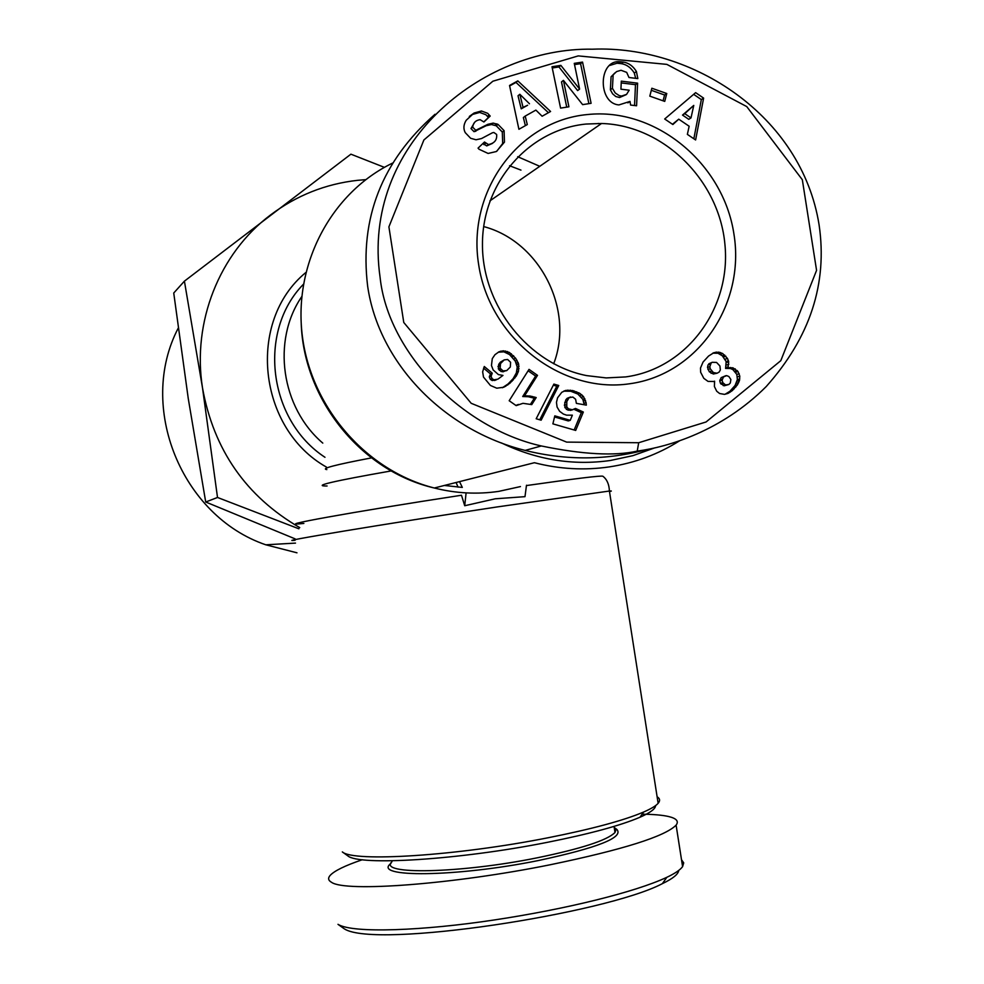 <?xml version="1.0" encoding="UTF-8"?>
<svg xmlns="http://www.w3.org/2000/svg" width="984" height="984" viewBox="0 0 984 984"><rect width="100%" height="100%" fill="white"/><g stroke="black" fill="none" stroke-linecap="round" stroke-linejoin="round"><path stroke-width="1.48" d="M657.115 796.757C660.006 798.528 660.35 800.705 658.136 803.313C655.885 805.908 651.039 808.811 643.622 812.034C623.684 820.496 591.888 829.057 548.248 837.728C457.007 855.895 353.256 862.328 342.334 851.91L347.758 855.809C358.631 866.068 459.171 859.942 547.498 842.304C589.76 833.879 620.584 825.527 639.994 817.237C650.301 812.698 655.504 808.811 655.59 805.601M458.064 487.154L456.096 482.504M520.462 486.576L498.802 491.36C477.338 494.522 455.838 493.414 434.313 488.002L534.41 462.714C559.466 469.147 584.434 470.536 609.317 466.896C634.643 463.046 658.013 454.374 679.44 440.906M625.627 376.921L606.193 377.918L586.661 375.617C528.838 364.264 482.135 305.987 482.455 244.278C482.271 182.544 528.765 129.593 586.095 124.045L601.544 123.492C663.511 125.189 719.058 180.232 724.9 244.155C731.456 308.029 686.943 368.754 625.627 376.921M459.528 481.631L462.308 487.424L444.387 485.456M526.489 485.235L524.989 496.662L495.259 498.79L464.719 505.739L461.484 495.247C351.805 512 268.435 527.178 303.859 523.439M301.744 296.615C271.584 340.624 281.166 407.61 322.789 443.108M587.386 114.55C655.713 107.244 723.289 163.27 733.916 233.958C745.54 304.523 697.693 374.695 629.477 383.785C561.433 393.944 489.54 338.152 478.654 264.61C466.748 191.191 518.9 120.786 587.386 114.55M474.091 113.025L481.41 110.983L487.646 113.295L490.192 116.05L483.907 121.991L480.106 119.667C475.727 120.269 473.255 122.766 472.689 127.133L475.764 130.294L487.867 124.316L493.193 123.111L498.015 124.378L504.091 130.638L504.46 142.139L496.391 151.524L488.101 153.442L479.06 149.248L478.052 148.129L484.485 142.028L488.445 144.537C494.497 143.32 497.215 139.949 496.625 134.439L493.833 132.471L492.394 132.791L481.52 138.56L476.022 139.777L470.647 138.289L465.248 132.643C463.206 128.732 463.526 124.611 466.207 120.269L474.091 113.025L469.319 116.444M498.015 124.378L496.243 125.792L491.434 124.537L486.121 125.743L474.054 131.696L470.979 128.56L474.694 122.225M489.196 114.968L487.461 116.419L485.911 114.747L479.688 112.447L472.382 114.488M613.13 75.251L612.429 88.289L615.221 92.976L619.28 95.657L621.617 96.051L626.562 94.378L629.182 90.196L620.929 89.187L621.298 81.143L637.595 83.16L636.586 105.768L630.596 105.054L630.006 101.401L618.961 104.919C597.915 103.492 598.075 60.7 619.096 61.66L623.413 62.078C628.764 62.964 633.106 66.1 636.427 71.5L637.804 78.597L628.985 77.502L626.685 72.373L621.027 70.27L616.599 71.586L611.076 76.789L614.975 72.865M626.144 94.673L619.539 97.527L615.763 96.518L612.589 93.8L610.375 89.79L611.076 76.789M612.429 88.289L610.375 89.79M630.006 101.401L627.903 102.865M637.829 78.068L637.201 78.523M635.676 78.339L634.311 73.05C631.002 67.662 626.673 64.526 621.322 63.652L617.017 63.234L609.539 65.51M819.069 224.721C801.554 115.214 692.096 45.03 592.577 49.2C481.594 47.121 360.98 144.82 380.107 277.488C388.028 352.985 462.751 428.532 541.323 445.961C582.565 454.473 614.52 456.195 637.226 451.115C668.517 446.908 721.752 431.066 766.229 386.54C810.127 337.315 827.741 283.38 819.069 224.721M435.051 114.255C381.94 160.921 359.467 218.214 367.635 286.123C378.729 363.194 444.079 430.352 525.161 450.414C566.353 460.66 607.03 460.34 647.177 449.442M654.655 447.892L632.983 455.629L610.375 460.487C573.143 465.752 536.821 459.897 501.397 442.911M390.968 863.435C371.214 877.851 456.49 877.187 538.15 860.582C597.694 847.851 623.942 837.458 616.882 829.426L614.225 827.482L615.972 829.77L614.988 832.501C607.325 840.274 581.335 848.725 537.03 857.851C459.516 873.571 377.106 874.948 391.964 861.75M615.517 828.676L614.311 828.184M681.506 859.684L683.708 862.882L682.589 866.633C680.239 869.893 674.999 873.448 666.844 877.31C634.815 892.254 565.689 909.191 494.743 919.892C423.969 930.655 352.887 933.668 337.992 924.333L344.08 928.687M642.121 814.199C653.536 814.334 662.33 815.096 668.48 816.499C676.488 818.368 679.034 821.246 676.106 825.133C664.987 836.437 623.044 849.647 550.253 864.751C453.476 884.321 345.396 892.414 331.547 882.316C328.25 880.471 327.758 878.195 330.095 875.477C334.265 870.865 345.015 865.612 362.333 859.721M365.704 179.642L357.536 180.33C325.495 183.922 296.492 195.472 270.526 214.967C219.444 253.269 191.966 322.026 202.532 388.065C213.749 449.959 246.16 496.477 299.751 527.621M295.163 538.888L205.705 502L188.252 398.483L173.738 293.023L184.414 281.153L350.907 154.18L384.412 167.354M296.983 552.811L265.803 544.804C181.573 516.133 137.022 406.822 178.239 328.115M205.705 502L217.513 497.474L202.532 388.065L184.414 281.153M298.89 528.802L217.513 497.474M678.763 870.409C678.271 874.259 672.798 878.663 662.38 883.644C605.923 913.472 375.986 948.994 344.437 928.933M598.223 123.43L600.806 123.996M713.744 381.484L708.062 381.411L703.818 378.348L700.645 372.259L700.485 368.053L703.056 362.05L708.541 356.073L713.929 352.666L718.8 352.149L722.613 353.502L727.484 358.447L728.714 361.804L727.951 367.733L732.969 367.832L738 371.522L739.808 376.183L739.476 380.525L737.471 384.793L732.28 390.636L728.025 393.403L724.445 394.363L719.611 393.514L716.721 391.238L714.409 386.54L714.593 381.189L713.744 381.484M714.593 381.189L713.375 381.546M725.048 394.276L729.907 391.288L735.085 385.47L737.373 379.566L736.819 374.424L732.883 369.59L730.448 368.52L725.589 368.447L726.143 361.583L722.342 355.827L717.988 353.256L712.724 353.17M728.025 393.403L725.663 394.055M730.116 392.222L727.754 392.874M732.28 390.636L729.907 391.288M734.138 388.889L731.764 389.553M735.86 386.995L733.486 387.671M737.471 384.793L735.085 385.47M738.676 382.616L736.29 383.305M739.476 380.525L737.077 381.214M739.759 378.877L737.373 379.566M739.808 376.183L737.422 376.884M739.205 373.723L736.819 374.424M738 371.522L735.614 372.235M737.225 370.538L734.851 371.251M735.269 368.865L732.883 369.59M732.969 367.832L730.595 368.557M732.822 367.795L730.448 368.52M730.546 367.499L728.172 368.225M727.951 367.733L725.589 368.447M728.258 366.847L725.909 367.573M728.836 364.264L726.475 365.002M728.714 361.804L726.352 362.543M728.504 360.845L726.143 361.583M727.484 358.447L725.134 359.197M725.86 356.196L723.511 356.946M724.691 355.064L722.342 355.827M722.613 353.502L720.263 354.265M720.337 352.493L717.988 353.256M718.8 352.149L716.463 352.912M716.401 352.075L714.064 352.85M728.836 384.498L730.3 383.022L730.878 379.541L728.898 376.54L726.635 375.617L723.498 376.946L722.084 380.218L722.822 382.665L725.54 384.928L728.836 384.498L724.212 385.802L720.472 383.342L719.734 380.906L721.149 377.635L725.798 375.703M726.573 385.125L724.212 385.802M725.54 384.928L723.191 385.605M723.461 383.489L721.112 384.178M722.822 382.665L720.472 383.342M722.084 380.218L719.734 380.906M722.207 379.332L719.857 380.021M723.498 376.946L721.149 377.635M708.812 363.809L712.207 362.296L708.037 364.904L707.508 367.426L709.292 371.767L713.326 374.006L717.078 373.219L719.156 372.075L720.349 369.935L719.931 365.987L716.549 362.432L712.207 362.296M711.137 363.071L709.833 366.7L710.227 368.779L713.388 372.567L717.078 373.219M715.651 373.305L713.326 374.006M713.388 372.567L711.063 373.28M711.616 371.042L709.292 371.767M710.227 368.779L707.914 369.504M709.833 366.7L707.508 367.426M710.35 364.166L708.037 364.904M516.169 405.629L509.183 400.734L529.023 369.369L537.51 375.347L524.558 395.863L530.179 396.06L536.206 397.561L531.766 404.608L522.984 403.317L516.169 405.629M515.899 405.433L518.433 404.424M530.511 404.264L534.324 398.225L528.322 396.724L522.713 396.527L535.628 376.06L528.125 370.784M536.206 397.561L534.324 398.225M534.681 397.093L532.811 397.757M532.283 396.466L530.413 397.13M530.179 396.06L528.322 396.724M529.38 395.962L527.522 396.626M527.08 395.826L525.222 396.49M524.558 395.863L522.713 396.527M537.51 375.347L535.628 376.06M536.182 418.753L553.881 384.092L558.74 385.507L541.139 420.18L536.182 418.753M539.749 419.787L556.796 386.195L553.316 385.174M558.74 385.507L556.796 386.195M490.438 385.47L483.501 377.093L482.652 371.829L484.276 366.503L492.246 373.182L491.077 376.294L492.086 378.631L493.98 379.824L497.966 379.123L502.959 375.421L498.408 374.596L493.144 369.91L491.459 365.482L492.283 358.643L494.964 354.695L499.023 351.78L503.353 350.808L509.392 352.444L515.653 358.262L518.666 364.006L518.519 371.14L516.342 375.986L509.946 383.207L503.82 387.229L496.785 388.2L490.438 385.47M502.381 387.745L508.125 383.908L513.119 378.668L516.379 372.85L517.215 367.02L515.247 361.103L509.564 354.584L503.857 351.817L498.248 352.223M505.813 386.22L504.005 386.909M507.855 384.879L506.047 385.568M509.946 383.207L508.125 383.908M512.061 381.238L510.241 381.94M513.242 379.984L511.434 380.697M514.939 377.954L513.119 378.668M516.342 375.986L514.509 376.712M517.424 374.018L515.591 374.744M518.211 372.124L516.379 372.85M518.519 371.14L516.698 371.878M518.998 368.631L517.166 369.369M519.048 366.269L517.215 367.02M518.666 364.006L516.834 364.769M518.138 362.407L516.305 363.157M517.08 360.341L515.247 361.103M515.653 358.262L513.82 359.025M513.845 356.11L512.024 356.884M513.316 355.593L511.495 356.38M511.385 353.797L509.564 354.584M509.392 352.444L507.584 353.231M507.437 351.497L505.628 352.284M505.653 351.03L503.857 351.817M503.353 350.808L501.557 351.596M500.967 351.103L499.171 351.903M496.526 379.738L492.209 380.537L490.327 379.344L489.319 377.007L490.475 373.92L483.587 368.139M496.317 379.787L494.546 380.501M493.98 379.824L492.209 380.537M492.086 378.631L490.327 379.344M491.975 378.52L490.216 379.234M491.077 376.294L489.319 377.007M491.176 375.519L489.417 376.245M492.246 373.182L490.475 373.92M510.598 362.284L507.633 359.492L504.238 359.873L500.499 363.576L500.155 368.213L503.033 370.894L506.711 370.599L510.315 367.032L510.598 362.284M506.711 370.599L501.237 371.62L498.371 368.951L498.716 364.326L500.376 362.161L504.238 359.873M504.644 371.14L502.849 371.866M503.033 370.894L501.237 371.62M501.09 369.59L499.306 370.328M500.155 368.213L498.371 368.951M499.786 365.839L498.002 366.577M499.786 365.618L498.002 366.368M500.499 363.576L498.716 364.326M502.086 361.485L500.303 362.247M502.172 361.399L500.376 362.161M575.689 430.438L552.885 423.858L554.804 415.863L570.253 420.34L572.368 415.174L566.538 415.162L563.352 414.03L559.625 411.312L557.079 407.032L556.464 402.382L557.559 397.794L561.815 392.259L565.96 390.377L572.737 390.574L579.847 393.379L583.487 396.552L586.083 402.628L586.329 405.125L576.378 403.366L575.603 399.246L572.836 397.044L569.121 397.671L566.796 401.607L566.772 406.822L568.408 408.815L572.368 409.762L575.48 408.434L583.34 412.05L575.689 430.438M574.139 429.996L581.335 412.653L573.881 409.246M583.34 412.05L581.335 412.653M572.922 409.688L570.388 410.377L566.452 409.43L564.398 405.346L565.788 399.873L567.153 398.323L570.585 396.983M572.368 409.762L570.388 410.377M570.056 409.615L568.088 410.23M568.408 408.815L566.452 409.43M566.907 407.093L564.939 407.72M566.772 406.822L564.816 407.45M566.366 404.707L564.398 405.346M566.71 401.976L564.755 402.628M566.796 401.607L564.841 402.247M567.756 399.221L565.788 399.873M569.121 397.671L567.153 398.323M584.225 404.756L582.848 399.344L577.854 394.043L570.769 391.251L563.684 391.152M586.083 402.628L584.078 403.268M585.542 400.402L583.537 401.054M584.84 398.692L582.848 399.344M583.512 396.589L581.507 397.253L583.487 396.552M581.901 394.855L579.908 395.507M579.847 393.379L577.854 394.043M578.777 392.739L576.784 393.403M576.661 391.804L574.681 392.468M574.176 390.956L572.208 391.632M572.737 390.574L570.769 391.251M570.265 390.168L568.297 390.845M568.014 390.107L566.058 390.783M565.96 390.377L564.004 391.054M570.253 420.34L568.285 420.931L554.546 416.945M638.69 442.726L706.069 421.976L780.804 360.673L816.572 270.366L802.329 179.728L746.745 106.58L666.844 64.378L578.211 55.904L492.873 81.217L423.883 139.974L388.901 226.849L403.772 322.481L471.201 403.305L566.649 442.111L638.69 442.726L637.226 451.115M527.289 124.574L518.912 129.285L509.54 85.473L517.805 80.885L550.573 111.487L542.122 116.235L535.886 110.097L525.198 116.087L527.289 124.574M672.871 124.537L664.692 118.99L695.626 92.656L703.621 98.117L695.614 139.974L687.361 134.377L689.157 126.247L678.739 119.175L672.871 124.537M649.809 96.137L651.851 88.24L666.771 93.517L664.741 101.401L649.809 96.137M579.601 89.077L574.262 63.357L582.553 62.09L591.101 103.308L582.626 104.636L563.426 80.368L568.912 106.801L560.585 108.117L551.999 66.74L560.868 65.387L579.601 89.077L577.62 90.59L558.949 66.961L552.258 67.982M636.427 71.5L634.311 73.05M623.413 62.078L621.322 63.652M634.545 105.522L635.479 84.673L621.224 82.914M637.595 83.16L635.479 84.673M492.541 143.356L486.711 145.903L482.886 143.553M504.46 142.139L502.676 143.504L502.307 132.04L496.243 125.792M496.809 151.228L502.676 143.504M504.091 130.638L502.307 132.04M483.808 121.893L488.445 117.502L487.461 116.419M490.192 116.05L488.445 117.502M560.868 65.387L558.949 66.961M566.735 107.145L561.495 81.906L563.426 80.368M588.875 103.652L580.572 63.677L574.521 64.587M582.553 62.09L580.572 63.677M663.081 100.823L664.581 94.993L651.322 90.307M666.771 93.517L664.581 94.993M672.478 124.267L678.739 119.175M693.843 138.769L701.334 99.581L693.659 94.341M703.621 98.117L701.334 99.581M688.751 119.322L682.515 115.079L693.769 105.411L684.753 113.664L691.002 117.92L688.751 119.322M684.753 113.664L682.515 115.079M691.002 117.92L693.769 105.411M525.37 125.657L523.365 117.526L525.198 116.087M548.42 112.693L515.985 82.422L509.651 85.94M517.805 80.885L515.985 82.422M527.633 105.251L521.225 108.83L518.014 95.78L519.835 94.279L523.058 107.367L527.633 105.251M523.058 107.367L521.225 108.83M529.478 103.775L519.835 94.279M466.096 492.886L464.719 505.739M483.661 226.566C539.896 241.351 574.533 309.726 553.684 363.785M295.065 540.278C270.871 542.836 384.695 523.906 496.932 506.969L609.404 491.028C611.974 490.819 612.011 491.004 609.49 491.582M327.082 485.998C311.584 486.182 332.973 481.164 391.251 470.918M301.227 323.871C303.896 399.934 361.177 471.127 434.313 488.002C366.663 470.979 311.375 408.077 302.359 336.147C293.183 264.229 331.3 192.569 392.739 163.012M371.472 457.892C335.249 464.78 320.378 468.679 326.86 469.577M520.966 170.109L509.577 165.743M517.695 156.702L539.773 166.308M658.136 803.313L609.404 491.028C609.133 484.276 606.956 479.343 602.86 476.231C601.052 475.457 575.578 478.568 526.44 485.567M472.689 127.133L470.979 128.56M324.978 457.289C268.288 420.254 257.304 331.497 303.367 284.315M305.778 272.556C246.541 321.227 257.796 428.569 326.491 467.117M620.941 61.771L618.862 63.345M485.604 143.283L483.87 144.648M496.834 123.849L495.063 125.275M487.867 124.316L486.121 125.743M477.203 129.962L475.493 131.376M682.589 866.633L676.106 825.133M639.994 817.237L643.622 812.034M265.803 544.804L295.495 543.106M666.844 877.31L662.38 883.644M614.988 832.501L614.041 826.4M525.161 450.414L541.323 445.961M619.096 61.66L617.017 63.234M621.617 96.051L619.539 97.527M479.688 112.447L481.41 110.983M488.445 144.537L486.711 145.903M493.193 123.111L491.434 124.537M475.764 130.294L474.054 131.696M601.544 123.492L489.934 200.859"/></g></svg>
